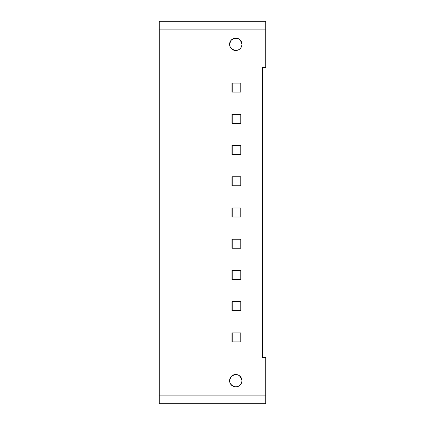 <?xml version="1.0" encoding="UTF-8"?>
<svg xmlns="http://www.w3.org/2000/svg" width="425" height="425" viewBox="0 0 425 425"><rect width="100%" height="100%" fill="white"/><g stroke="black" fill="none" stroke-linecap="round" stroke-linejoin="round"><path stroke-width="0.64" d="M232.767 154.535L240.97 154.535L240.97 145.541L231.981 145.541L231.981 154.535L232.767 154.535L232.767 145.541M232.767 123.303L240.97 123.303L240.97 114.314L231.981 114.314L231.981 123.303L232.767 123.303L232.767 114.314M232.767 92.071L240.97 92.071L240.97 83.082L231.981 83.082L231.981 92.071L232.767 92.071L232.767 83.082M240.183 154.535L240.183 145.541M240.183 123.303L240.183 114.314M240.183 92.071L240.183 83.082M232.767 248.227L240.97 248.227L240.97 239.238L231.981 239.238L231.981 248.227L232.767 248.227L232.767 239.238M232.767 216.994L240.97 216.994L240.97 208.006L231.981 208.006L231.981 216.994L232.767 216.994L232.767 208.006M232.767 185.762L240.97 185.762L240.97 176.773L231.981 176.773L231.981 185.762L232.767 185.762L232.767 176.773M240.183 248.227L240.183 239.238M240.183 216.994L240.183 208.006M240.183 185.762L240.183 176.773M265.737 395.861L265.737 357.611L262.581 357.611L262.581 67.389L265.737 67.389L265.737 21.25L159.263 21.25L159.263 403.75L265.737 403.75L265.737 395.861L159.263 395.861M241.947 380.678C240.337 374.606 236.821 373.15 231.397 376.311C228.241 381.746 229.697 385.263 235.763 386.862C239.519 386.5 241.581 384.444 241.947 380.683A6.178 6.178 0 0 1 232.677 386.033A6.178 6.178 0 0 1 232.677 375.328A6.178 6.178 0 0 1 241.947 380.683M235.763 50.495C239.519 50.139 241.581 48.078 241.947 44.317A6.178 6.178 0 0 1 232.677 49.672A6.178 6.178 0 0 1 232.677 38.967A6.178 6.178 0 0 1 241.947 44.317C240.337 38.245 236.821 36.789 231.397 39.95C228.241 45.385 229.697 48.902 235.763 50.495M232.767 341.918L240.97 341.918L240.97 332.929L231.981 332.929L231.981 341.918L232.767 341.918L232.767 332.929M232.767 310.686L240.97 310.686L240.97 301.697L231.981 301.697L231.981 310.686L232.767 310.686L232.767 301.697M232.767 279.459L240.97 279.459L240.97 270.465L231.981 270.465L231.981 279.459L232.767 279.459L232.767 270.465M240.183 341.918L240.183 332.929M240.183 310.686L240.183 301.697M240.183 279.459L240.183 270.465M159.263 29.139L265.737 29.139"/></g></svg>
